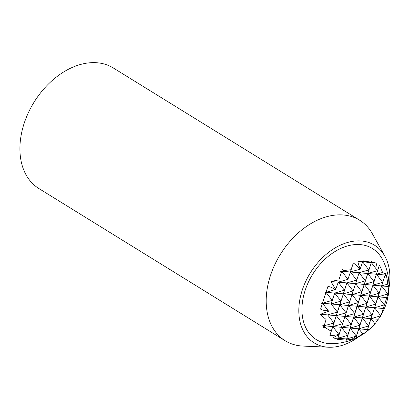 <?xml version="1.0" encoding="UTF-8"?>
<svg xmlns="http://www.w3.org/2000/svg" width="410" height="410" viewBox="0 0 410 410"><rect width="100%" height="100%" fill="white"/><g stroke="black" fill="none" stroke-linecap="round" stroke-linejoin="round"><path stroke-width="0.61" d="M381.351 314.403L383.253 308.505L381.351 314.403A57.513 55.857 -158 0 0 383.955 309.422L383.253 308.505L386.779 297.588L383.253 308.505L384.529 308.125A57.513 55.857 -158 0 0 387.593 298.649A48.406 32.041 58.9 0 0 387.793 297.68A52.854 17.22 166.6 0 0 387.86 297.383A52.854 17.22 166.6 0 0 387.886 297.265A57.513 55.857 -158 0 0 388.685 291.689L386.779 297.588L388.685 291.689M328.728 311.149A57.236 0.943 108.1 0 0 328.651 311.38L328.728 311.149A52.854 34.988 58.9 0 1 328.133 310.575L322.506 303.231L322.224 304.061A57.513 0.948 108.1 0 0 320.605 309.13A12.49 12.131 -158 0 0 328.133 310.575M387.86 297.383A57.559 57.559 0 0 0 382.607 259.73A53.49 37.361 121.7 0 0 340.474 248.578A53.49 37.361 121.7 0 0 303.405 296.65A53.49 37.361 121.7 0 0 328.395 343.503A53.49 37.361 121.7 0 0 330.762 343.616A57.559 57.559 0 0 0 366.94 331.362A32.006 0.528 108.1 0 0 366.96 331.336A57.236 55.586 -158 0 0 368.144 330.383A57.236 37.889 58.9 0 0 368.928 329.696A32.006 10.424 166.6 0 0 369.856 328.912A32.006 10.424 166.6 0 0 369.892 328.881A57.236 55.586 -158 0 0 374.924 323.721A55.719 36.879 58.9 0 0 375.96 322.526A55.719 36.879 58.9 0 0 378.245 319.287A41.876 13.643 166.6 0 0 379.639 317.499A41.876 13.643 166.6 0 0 380.495 315.879A57.236 55.586 -158 0 0 380.629 315.649A52.854 34.988 58.9 0 0 380.967 315.157M387.706 294.298A52.854 17.22 166.6 0 0 387.614 294.031A57.236 55.586 -158 0 0 387.64 293.77A41.876 27.721 58.9 0 0 388.823 286.549A55.719 18.153 166.6 0 0 387.711 284.13A57.236 55.586 -158 0 0 386.656 276.976A32.006 21.187 58.9 0 0 386.553 275.13A57.236 18.645 166.6 0 0 386.123 274.726A57.236 55.586 -158 0 0 385.718 273.25A32.006 0.528 108.1 0 0 385.4 274.131A57.236 18.645 166.6 0 0 382.556 272.465A55.719 54.11 -158 0 0 379.393 265.208A41.876 0.692 108.1 0 0 377.466 270.738A57.236 18.645 166.6 0 0 377.308 270.702A52.854 51.332 -158 0 0 376.944 269.934A12.49 8.267 58.9 0 0 376.011 263A57.513 18.737 166.6 0 0 372.423 262.267A52.854 51.332 -158 0 0 371.732 261.313A48.406 0.799 108.1 0 0 371.455 262.118A57.513 18.737 166.6 0 0 363.916 261.462A48.406 47.012 -158 0 0 363.055 260.56A52.854 0.871 108.1 0 0 362.758 261.426A57.513 18.737 166.6 0 0 357.95 261.431A12.49 8.267 58.9 0 0 360.354 268.494A52.854 0.871 108.1 0 0 360.113 269.206A57.236 18.645 166.6 0 0 359.883 269.211A41.876 40.667 -158 0 0 353.364 262.948A55.719 0.922 108.1 0 0 351.078 269.734A57.236 18.645 166.6 0 0 344.128 270.549A32.006 31.088 -158 0 0 342.329 269.483A57.236 0.943 108.1 0 0 341.863 270.882A57.236 18.645 166.6 0 0 340.361 271.123A32.006 21.187 58.9 0 0 341.151 273.029A57.236 0.943 108.1 0 0 338.875 279.892A55.719 18.153 166.6 0 0 331.039 281.537A41.876 27.721 58.9 0 0 335.795 289.27A57.236 0.943 108.1 0 0 335.708 289.527A52.854 17.22 166.6 0 0 334.867 289.711A12.49 12.131 -158 0 0 327.938 286.421A57.513 0.948 108.1 0 0 326.15 291.91A52.854 17.22 166.6 0 0 325.017 292.233A48.406 32.041 58.9 0 0 325.704 293.278A57.513 0.948 108.1 0 0 322.639 302.759A48.406 15.77 166.6 0 0 321.491 303.144A52.854 34.988 58.9 0 0 322.224 304.061M383.955 309.422A52.854 34.988 58.9 0 0 384.272 308.592A48.406 15.77 166.6 0 0 384.529 308.125M328.651 311.38A41.876 13.643 166.6 0 0 320.466 314.275A55.719 36.879 58.9 0 0 326.088 319.482A57.236 0.943 108.1 0 0 324.387 324.93A32.006 10.424 166.6 0 0 322.737 325.689A57.236 37.889 58.9 0 0 323.885 326.544A57.236 0.943 108.1 0 0 323.567 327.575A32.006 31.088 -158 0 0 325.642 327.774A57.236 37.889 58.9 0 0 331.239 331.147A55.719 0.922 108.1 0 0 329.891 335.611A41.876 40.667 -158 0 0 338.824 334.411A57.236 37.889 58.9 0 0 339.034 334.478A52.854 0.871 108.1 0 0 338.896 334.939A12.49 4.069 166.6 0 0 333.279 337.825A57.513 38.074 58.9 0 0 337.681 339.065A52.854 0.871 108.1 0 0 337.553 339.506A48.406 47.012 -158 0 0 338.778 339.29A57.513 38.074 58.9 0 0 346.317 339.946A48.406 0.799 108.1 0 0 346.235 340.259A52.854 51.332 -158 0 0 347.347 339.9A57.513 38.074 58.9 0 0 351.334 339.393A12.49 4.069 166.6 0 0 355.485 336.379A52.854 51.332 -158 0 0 356.223 335.969A57.236 37.889 58.9 0 0 356.408 335.939A41.876 0.692 108.1 0 0 355.926 337.871A55.719 54.11 -158 0 0 362.722 333.878A57.236 37.889 58.9 0 0 366.914 331.357A32.006 0.528 108.1 0 0 366.94 331.362M320.466 314.275L327.662 314.901L337.358 312.041L336.338 315.654L362.373 317.909L372.07 315.054L368.544 325.965L362.373 317.909L359.867 325.212L353.697 317.155L351.185 324.459L345.015 316.402L354.711 313.547L353.697 317.155L363.393 314.301L362.373 317.909L372.946 285.17L370.44 292.473L364.27 284.417L371.322 262.59L358.237 302.631L352.067 294.58L349.561 301.878L343.39 293.827L337.358 312.041L331.188 303.984L339.864 304.738L349.561 301.878L345.015 316.402L348.541 305.491L358.237 302.631L354.711 313.547L348.541 305.491L352.067 294.58L361.763 291.72L355.593 283.664L352.067 294.58L360.744 295.333L370.44 292.473L366.914 303.385L360.744 295.333L369.425 296.087L379.117 293.227L375.596 304.138L369.425 296.087L378.102 296.835L387.614 294.031M359.042 336.564A57.41 40.098 -58.3 0 1 328.625 347.219A57.41 40.098 -58.3 0 1 301.888 291.274A57.41 40.098 -58.3 0 1 361.502 240.993A57.41 40.098 -58.3 0 1 384.872 256.209A57.41 40.098 -58.3 0 1 388.946 288.179M328.625 347.219L302.969 346.071A70.843 49.477 -58.3 0 1 285.145 340.741A70.843 49.477 -58.3 0 1 274.628 264.993A70.843 49.477 -58.3 0 1 343.539 214.999A70.843 49.477 -58.3 0 1 359.637 220.216A70.843 49.477 -58.3 0 1 372.377 233.777L384.872 256.209M359.637 220.216L113.35 68.004A70.843 49.477 121.7 0 0 97.257 62.781A70.843 49.477 121.7 0 0 28.346 112.776A70.843 49.477 121.7 0 0 38.863 188.523L285.145 340.741M320.605 309.13L322.506 303.231L332.202 300.371L331.188 303.984L340.879 301.124L334.709 293.073L332.202 300.371L326.032 292.32L327.938 286.421M321.491 303.144L331.188 303.984L334.709 293.073L344.405 290.213L343.39 293.827L353.087 290.967L346.916 282.91L344.405 290.213L338.235 282.157L335.795 289.27M374.924 323.721L371.05 318.662L374.576 307.751L372.07 315.054L365.899 306.998L363.393 314.301L357.223 306.244L366.914 303.385L365.899 306.998L375.596 304.138L374.576 307.751L378.102 296.835L386.779 297.588L387.886 297.265M362.722 333.878L358.847 328.825L362.373 317.909L371.05 318.662L380.495 315.879M380.629 315.649L374.576 307.751L384.272 304.891L378.102 296.835L381.628 285.924L379.117 293.227L372.946 285.17L382.643 282.311L381.628 285.924L387.711 284.13M329.891 335.611L332.812 326.565L342.509 323.705L341.494 327.318L345.015 316.402L342.509 323.705L336.338 315.654L343.39 293.827L352.067 294.58L355.593 283.664L365.289 280.804L359.119 272.752L355.593 283.664L364.27 284.417L373.966 281.557L372.946 285.17L388.823 286.549M325.642 327.774L324.136 325.812L333.832 322.952L332.812 326.565L336.338 315.654L333.832 322.952L327.662 314.901L336.338 315.654L346.035 312.794L339.864 304.738L357.223 306.244L364.27 284.417L372.946 285.17L379.393 265.208M356.223 335.969L350.171 328.072L347.665 335.375L341.494 327.318L351.185 324.459L350.171 328.072L357.223 306.244L384.272 308.592M368.144 330.383L367.529 329.579L371.05 318.662L378.245 319.287M323.567 327.575L326.088 319.482M338.824 334.411L332.812 326.565L331.239 331.147M324.387 324.93L323.885 326.544M366.96 331.336L367.529 329.579L366.914 331.357M355.926 337.871L358.847 328.825L368.544 325.965L367.529 329.579L369.892 328.881M322.737 325.689L350.171 328.072L359.867 325.212L356.408 335.939M346.235 340.259L350.171 328.072L368.928 329.696M337.553 339.506L341.494 327.318L339.034 334.478M338.896 334.939L337.681 339.065M347.347 339.9L346.645 338.983L346.317 339.946M338.778 339.29L337.968 338.229L347.665 335.375L346.645 338.983L355.485 336.379M333.279 337.825L351.334 339.393M326.15 291.91L325.704 293.278M322.639 302.759L326.032 292.32L334.867 289.711M387.593 298.649L386.779 297.588L387.793 297.68M325.017 292.233L343.39 293.827L346.916 282.91L356.608 280.05L350.437 271.999L353.364 262.948M335.708 289.527L338.235 282.157L355.593 283.664L359.119 272.752L368.81 269.893L362.64 261.836L363.055 260.56M387.64 293.77L381.628 285.924L385.718 273.25M331.039 281.537L338.235 282.157L347.931 279.302L341.761 271.246L342.329 269.483M338.875 279.892L341.761 271.246L344.128 270.549M351.078 269.734L350.437 271.999L359.883 269.211M341.863 270.882L341.151 273.029M347.931 279.302L350.437 271.999L347.931 279.302M377.466 270.738L376.472 274.259L382.556 272.465M385.4 274.131L382.643 282.311L376.472 274.259L373.966 281.557L367.796 273.506L377.308 270.702M386.656 276.976L385.149 275.013L386.123 274.726M340.361 271.123L386.553 275.13M360.113 269.206L362.64 261.836L363.916 261.462M376.944 269.934L371.322 262.59L371.732 261.313M371.455 262.118L371.322 262.59L372.423 262.267M362.758 261.426L360.354 268.494M357.95 261.431L376.011 263M369.856 328.912A57.559 57.559 0 0 0 375.96 322.526M379.639 317.499A57.559 57.559 0 0 0 380.957 315.387"/></g></svg>
